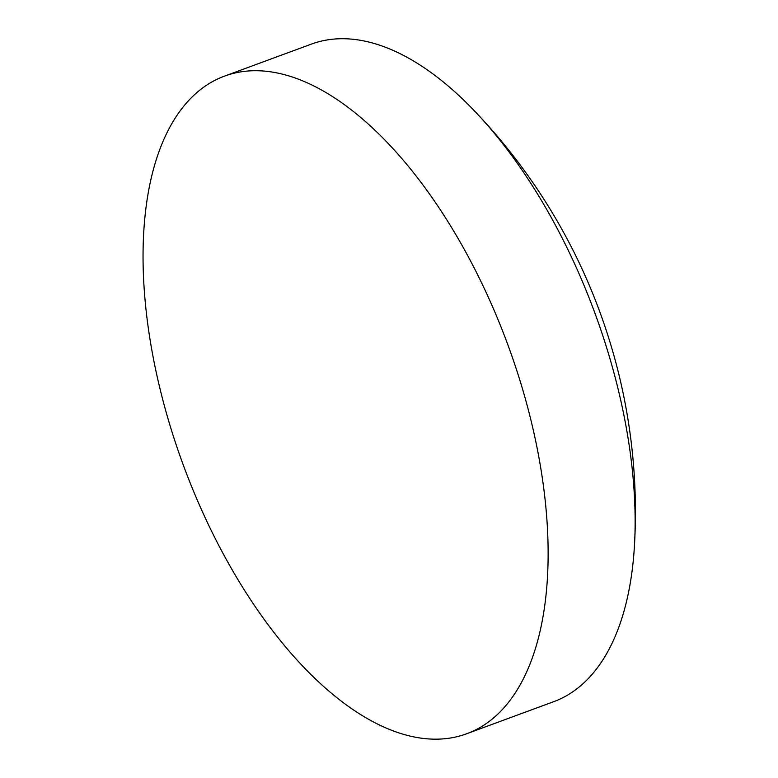 <?xml version="1.0" encoding="UTF-8"?>
<svg xmlns="http://www.w3.org/2000/svg" width="778" height="778" viewBox="0 0 778 778"><rect width="100%" height="100%" fill="white"/><g stroke="black" fill="none" stroke-linecap="round" stroke-linejoin="round"><path stroke-width="1.17" d="M466.8 733.712L553.703 701.678A350.401 173.076 -110.2 0 0 567.862 694.929A350.401 173.076 -110.2 0 0 634.459 545.504A350.401 173.076 -110.2 0 0 583.286 283.61A350.401 173.076 -110.2 0 0 474.084 110.515A350.401 173.076 -110.2 0 0 311.288 44.142L224.385 76.176A350.401 173.076 -110.2 0 0 210.225 82.915A350.401 173.076 -110.2 0 0 188.84 479.598A350.401 173.076 -110.2 0 0 466.8 733.712A350.401 173.076 -110.2 0 0 480.96 726.973A350.401 173.076 -110.2 0 0 502.335 330.29A350.401 173.076 -110.2 0 0 224.385 76.176M634.459 545.504A580.291 580.291 0 0 0 474.084 110.515"/></g></svg>
